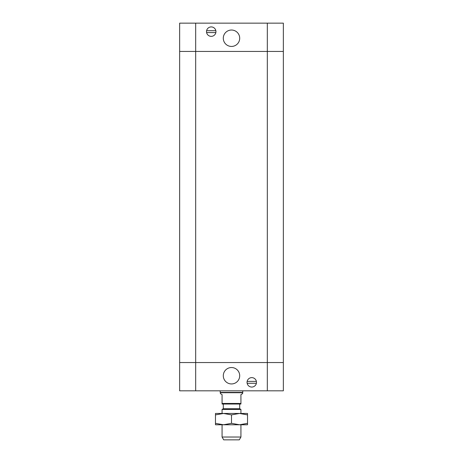 <?xml version="1.0" encoding="UTF-8"?>
<svg xmlns="http://www.w3.org/2000/svg" width="463" height="463" viewBox="0 0 463 463"><rect width="100%" height="100%" fill="white"/><g stroke="black" fill="none" stroke-linecap="round" stroke-linejoin="round"><path stroke-width="0.69" d="M239.701 38.232A8.201 8.201 0 0 1 227.397 45.339A8.201 8.201 0 0 1 227.397 31.131A8.201 8.201 0 0 1 239.701 38.232M215.851 32.578L206.614 32.578M206.614 30.691L215.851 30.691A4.711 4.711 0 0 1 209.739 36.108A4.711 4.711 0 0 1 208.107 28.104A4.711 4.711 0 0 1 215.851 30.691M267.325 390.824L267.325 51.434L179.65 51.434L179.65 362.546L267.325 362.546L179.65 362.546L179.65 390.824L283.35 390.824L283.35 362.546L267.325 362.546L283.35 362.546L283.35 51.434L267.325 51.434L283.35 51.434L283.35 23.15L179.65 23.15L179.65 51.434L179.65 23.15M267.325 23.15L267.325 51.434L179.65 51.434M222.072 437.02L223.704 439.85L239.296 439.85L240.928 437.02L222.072 437.02L222.072 424.768M240.928 437.02L240.928 424.768M240.928 413.453L240.928 409.448L222.072 409.448L222.072 413.453M222.072 409.448L223.299 408.736L239.701 408.736L240.928 409.448M242.624 392.711L220.376 392.711L220.376 393.619L222.072 394.598L222.072 404.025L240.928 404.025L240.928 394.598L242.624 393.619L242.815 390.824M222.072 403.458L240.928 403.458M239.701 408.736L239.701 404.025M220.376 392.711L220.185 392.387L242.815 392.387M223.299 375.742A8.201 8.201 0 0 1 235.603 368.641A8.201 8.201 0 0 1 235.603 382.843A8.201 8.201 0 0 1 223.299 375.742M247.149 381.396L256.386 381.396M256.386 383.283L247.149 383.283A4.711 4.711 0 0 1 253.261 377.872A4.711 4.711 0 0 1 254.893 385.87A4.711 4.711 0 0 1 247.149 383.283M179.65 362.546L179.65 390.824M247.526 424.768L215.474 424.768L215.474 423.332L223.484 424.768L231.5 423.332L239.516 424.768L247.526 423.332L247.526 424.768M247.526 414.883L239.516 413.453L247.526 413.453L247.526 423.332M239.516 413.453L231.5 414.883L223.484 413.453L239.516 413.453M223.484 413.453L215.474 414.883L215.474 413.453L223.484 413.453M215.474 423.332L215.474 414.883M231.5 423.332L231.5 414.883M195.675 390.824L195.675 23.15M223.299 408.736L223.299 404.025M220.185 392.387L220.185 390.824"/></g></svg>
